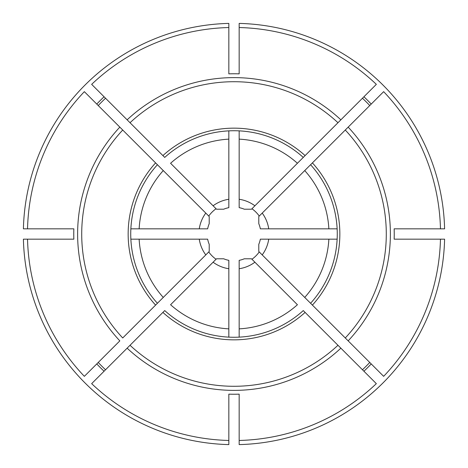<?xml version="1.0" encoding="UTF-8"?>
<svg xmlns="http://www.w3.org/2000/svg" width="468" height="468" viewBox="0 0 468 468"><rect width="100%" height="100%" fill="white"/><g stroke="black" fill="none" stroke-linecap="round" stroke-linejoin="round"><path stroke-width="0.7" d="M369.767 362.466A186.913 186.913 0 0 1 362.466 369.767M228.834 130.864L228.834 199.269A35.112 35.112 0 0 0 213.092 205.791L216.052 208.751A30.982 30.982 0 0 0 208.751 216.052L84.351 91.658A206.534 206.534 0 0 0 27.53 228.834L73.85 228.834A160.237 160.237 0 0 0 73.85 239.166L23.4 239.166A210.664 210.664 0 0 0 228.834 444.6L228.834 394.15A160.237 160.237 0 0 0 239.166 394.15L239.166 444.6A210.664 210.664 0 0 0 444.6 239.166L440.47 239.166A206.534 206.534 0 0 1 383.649 376.342L259.249 251.948A30.982 30.982 0 0 1 251.948 259.249L254.908 262.209L251.48 258.786L244.325 258.786A26.851 26.851 0 0 1 239.166 260.348L239.166 328.864A95.004 95.004 0 0 0 297.426 304.732L254.908 262.209A35.112 35.112 0 0 1 239.166 268.731M98.233 105.534A186.913 186.913 0 0 1 105.534 98.233M239.166 440.47A206.534 206.534 0 0 0 376.342 383.649L303.276 310.582A103.264 103.264 0 0 1 164.724 310.582L91.658 383.649A206.534 206.534 0 0 0 228.834 440.47M205.791 213.092A35.112 35.112 0 0 0 199.269 228.834L207.652 228.834A26.851 26.851 0 0 1 209.214 223.675L209.214 216.52L205.791 213.092M130.864 239.166L199.269 239.166A35.112 35.112 0 0 0 205.791 254.908L157.418 303.276A103.264 103.264 0 0 1 157.418 164.724L163.268 170.574A95.004 95.004 0 0 0 139.136 228.834L199.269 228.834M27.53 239.166A206.534 206.534 0 0 0 84.351 376.342L119.831 340.868A156.382 156.382 0 0 1 119.831 127.132L122.727 130.028A152.293 152.293 0 0 0 122.727 337.972L163.268 297.426A95.004 95.004 0 0 1 139.136 239.166M362.466 98.233A186.913 186.913 0 0 1 369.767 105.534M228.834 27.53L228.834 73.85A160.237 160.237 0 0 1 239.166 73.85L239.166 23.4A210.664 210.664 0 0 1 444.6 228.834L440.47 228.834A206.534 206.534 0 0 0 383.649 91.658L258.786 216.52L258.786 223.675A26.851 26.851 0 0 1 260.348 228.834L268.731 228.834A35.112 35.112 0 0 0 262.209 213.092L259.249 216.052A30.982 30.982 0 0 0 251.948 208.751L254.908 205.791L251.48 209.214L244.325 209.214A26.851 26.851 0 0 0 239.166 207.652L239.166 199.269A35.112 35.112 0 0 1 254.908 205.791L303.276 157.418A103.264 103.264 0 0 0 164.724 157.418L91.658 84.351A206.534 206.534 0 0 1 228.834 27.53L228.834 23.4A210.664 210.664 0 0 0 23.4 228.834L27.53 228.834M228.834 268.731L228.834 260.348A26.851 26.851 0 0 1 223.675 258.786L216.52 258.786L213.092 262.209A35.112 35.112 0 0 0 228.834 268.731L228.834 337.135M199.269 239.166L207.652 239.166A26.851 26.851 0 0 0 209.214 244.325L209.214 251.48L205.791 254.908L208.751 251.948A30.982 30.982 0 0 0 216.052 259.249L170.574 304.732A95.004 95.004 0 0 0 228.834 328.864M105.534 369.767A186.913 186.913 0 0 1 98.233 362.466M228.834 420.843L228.834 422.908M268.731 239.166A35.112 35.112 0 0 1 262.209 254.908L258.786 251.48L258.786 244.325A26.851 26.851 0 0 0 260.348 239.166L328.864 239.166A95.004 95.004 0 0 1 304.732 297.426L310.582 303.276A103.264 103.264 0 0 0 310.582 164.724L304.732 170.574A95.004 95.004 0 0 1 328.864 228.834L337.135 228.834M228.834 199.269L228.834 207.652A26.851 26.851 0 0 0 223.675 209.214L216.52 209.214L170.574 163.268A95.004 95.004 0 0 1 228.834 139.136M239.166 27.53A206.534 206.534 0 0 1 376.342 84.351L297.426 163.268A95.004 95.004 0 0 0 239.166 139.136L239.166 199.269M348.169 340.868L345.273 337.972A152.293 152.293 0 0 0 345.273 130.028L348.169 127.132A156.382 156.382 0 0 1 348.169 340.868M340.868 348.169L337.972 345.273A152.293 152.293 0 0 1 130.028 345.273L127.132 348.169A156.382 156.382 0 0 0 340.868 348.169M130.028 122.727L127.132 119.831A156.382 156.382 0 0 1 340.868 119.831L337.972 122.727A152.293 152.293 0 0 0 130.028 122.727M239.166 47.157L239.166 45.092M239.166 139.136L239.166 130.864M239.166 337.135L239.166 328.864M440.47 228.834L394.15 228.834A160.237 160.237 0 0 1 394.15 239.166L440.47 239.166M139.136 228.834L130.864 228.834M337.135 239.166L328.864 239.166M268.731 228.834L328.864 228.834M162.893 312.408A105.85 105.85 0 0 0 305.107 312.408M155.592 162.893A105.85 105.85 0 0 0 155.592 305.107M363.928 96.771A188.978 188.978 0 0 1 371.229 104.072M371.229 363.928A188.978 188.978 0 0 1 363.928 371.229M312.408 305.107A105.85 105.85 0 0 0 312.408 162.893M96.771 104.072A188.978 188.978 0 0 1 104.072 96.771M104.072 371.229A188.978 188.978 0 0 1 96.771 363.928M305.107 155.592A105.85 105.85 0 0 0 162.893 155.592"/></g></svg>
